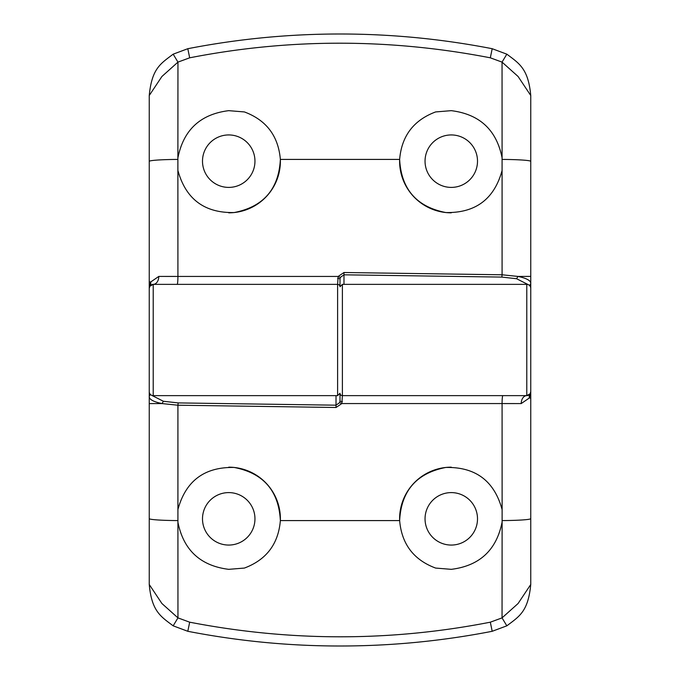 <?xml version="1.0" encoding="UTF-8"?>
<svg xmlns="http://www.w3.org/2000/svg" width="680" height="680" viewBox="0 0 680 680"><rect width="100%" height="100%" fill="white"/><g stroke="black" fill="none" stroke-linecap="round" stroke-linejoin="round"><path stroke-width="1.02" d="M451.273 492.6A26.231 26.231 0 0 1 477.504 518.832A26.231 26.231 0 0 1 451.273 545.062A26.231 26.231 0 0 1 425.043 518.832A26.231 26.231 0 0 1 451.273 492.6M502.078 522.181C496.519 550.103 479.587 565.819 451.273 569.338L435.608 568.063C413.661 559.878 401.676 544.051 399.636 520.582C401.192 490.858 416.585 473.152 445.808 467.458C475.473 466.846 494.224 480.853 502.078 509.473A51.663 51.663 0 0 1 502.12 509.685L502.078 403.563L341.844 403.563L336.022 407.49L177.922 405.212L177.922 509.473C185.75 480.879 204.501 466.871 234.167 467.458C263.381 473.118 278.783 490.824 280.364 520.582C278.383 543.975 266.399 559.802 244.392 568.063L228.726 569.338C200.396 565.794 183.456 550.077 177.922 522.181L177.956 617.882L189.678 622.183C290.436 641.673 390.651 641.673 490.322 622.183L502.044 617.882L502.12 509.685M228.726 492.6A26.231 26.231 0 0 1 254.957 518.832A26.231 26.231 0 0 1 228.726 545.062A26.231 26.231 0 0 1 202.495 518.832A26.231 26.231 0 0 1 228.726 492.6M228.726 467.168A51.663 51.663 0 0 1 280.364 520.582L399.636 520.582A51.663 51.663 0 0 1 451.273 467.168M530.417 393.261L529.287 398.021L521.212 403.572A7.947 5.567 -90 0 1 526.779 395.632L530.145 393.779L530.757 391.663A3.978 3.978 0 0 1 526.779 395.632L342.388 395.632L342.388 284.368L526.779 284.368A3.978 3.978 0 0 1 530.757 288.337L530.757 584.486C528.139 611.685 519.35 616.327 506.829 625.829L492.192 631.295C441.694 641.112 390.966 646.017 340 646C289.136 646.017 238.4 641.112 187.807 631.295L173.17 625.829C160.786 616.505 151.7 611.405 149.243 584.486L149.243 390.167M340 400.971L340 393.252A2.389 2.389 0 0 0 342.388 395.632L341.844 403.563L339.66 402.628L340 400.971A2.389 0.603 180 0 0 342.388 401.574M492.192 631.295L490.322 622.183M189.678 622.183L187.807 631.295M177.88 509.685A51.663 51.663 0 0 1 177.922 509.473L177.922 522.181M149.243 584.486L161.925 603.525L177.956 617.882L173.17 625.829M506.829 625.829L502.044 617.882L518.075 603.525L530.757 584.486M521.212 403.572L502.078 403.563A7.947 0.782 -90 0 1 502.86 395.632M151.776 395.369L163.429 401.276L178.151 402.909L177.922 405.212L162.001 403.572L149.243 403.589M178.151 402.909L336.022 405.186L339.66 402.628M163.429 401.276L162.001 403.572C153.714 401.829 149.464 399.585 149.243 396.814A2.389 2.295 0 0 1 150.68 394.714M342.388 395.632A2.389 2.389 0 0 1 340 393.252A2.389 2.389 0 0 0 342.388 395.632M228.726 187.399A26.231 26.231 0 0 1 202.495 161.168A26.231 26.231 0 0 1 228.726 134.938A26.231 26.231 0 0 1 254.957 161.168A26.231 26.231 0 0 1 228.726 187.399M177.922 157.819C183.481 129.897 200.413 114.181 228.726 110.661L244.392 111.936C266.339 120.122 278.324 135.949 280.364 159.418C278.808 189.142 263.415 206.847 234.192 212.543C204.527 213.155 185.776 199.146 177.922 170.527A51.663 51.663 0 0 1 177.88 170.315L177.922 276.437L338.155 276.437L343.978 272.51L502.078 274.788L502.078 170.527C494.25 199.121 475.498 213.129 445.833 212.543C416.619 206.881 401.217 189.176 399.636 159.418C401.616 136.025 413.601 120.198 435.608 111.936L451.273 110.661C479.604 114.206 496.544 129.922 502.078 157.819L502.044 62.118L490.322 57.817C389.563 38.327 289.349 38.327 189.678 57.817L177.956 62.118L177.88 170.315M451.273 187.399A26.231 26.231 0 0 1 425.043 161.168A26.231 26.231 0 0 1 451.273 134.938A26.231 26.231 0 0 1 477.504 161.168A26.231 26.231 0 0 1 451.273 187.399M451.273 212.831A51.663 51.663 0 0 1 399.636 159.418L280.364 159.418A51.663 51.663 0 0 1 228.726 212.831M149.583 286.739L150.714 281.979L158.788 276.428A7.947 5.567 90 0 1 153.221 284.368L149.855 286.221L149.243 288.337A3.978 3.978 0 0 1 153.221 284.368L337.611 284.368L337.611 395.632L153.221 395.632A3.978 3.978 0 0 1 149.243 391.663L149.243 95.514C151.861 68.314 160.65 63.673 173.17 54.17L187.807 48.705C238.306 38.887 289.034 33.983 340 34C390.864 33.983 441.6 38.887 492.192 48.705L506.829 54.17C519.214 63.495 528.3 68.595 530.757 95.514L530.757 289.833M340 279.029L340 286.748A2.389 2.389 0 0 0 337.611 284.368L338.155 276.437L340.34 277.372L340 279.029A2.389 0.603 0 0 0 337.611 278.426M187.807 48.705L189.678 57.817M490.322 57.817L492.192 48.705M502.12 170.315A51.663 51.663 0 0 1 502.078 170.527L502.078 157.819M530.757 95.514L518.075 76.474L502.044 62.118L506.829 54.17M173.17 54.17L177.956 62.118L161.925 76.474L149.243 95.514M158.788 276.428L177.922 276.437A7.947 0.782 90 0 1 177.14 284.368M528.224 284.631L516.571 278.724L501.848 277.091L502.078 274.788L517.998 276.428L530.757 276.411M501.848 277.091L343.978 274.813L340.34 277.372M516.571 278.724L517.998 276.428C526.286 278.171 530.536 280.415 530.757 283.186A2.389 2.295 180 0 1 529.321 285.286M337.611 284.368A2.389 2.389 0 0 1 340 286.748A2.389 2.389 0 0 0 337.611 284.368M526.779 395.632L526.779 284.368M149.243 518.619A31.79 1.972 0 0 0 177.752 520.582M502.248 520.582A31.79 1.972 -0 0 0 530.757 518.619M530.145 393.779A7.947 6.843 32.2 0 0 529.287 398.021L530.757 398.021M336.022 407.49L336.022 395.632M153.221 284.368L153.221 395.632M530.757 161.381A31.79 1.972 180 0 0 502.248 159.418M177.752 159.418A31.79 1.972 180 0 0 149.243 161.381M149.855 286.221A7.947 6.843 -147.8 0 0 150.714 281.979L149.243 281.979M343.978 272.51L343.978 284.368M342.388 284.368L340 286.748M337.611 395.632L340 393.252"/></g></svg>
